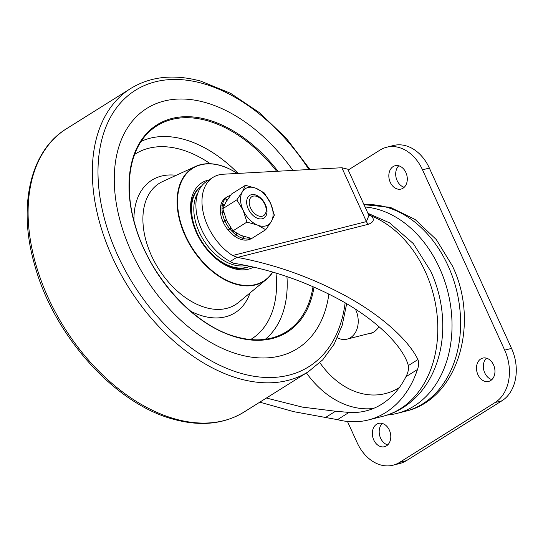<?xml version="1.0" encoding="UTF-8"?>
<svg xmlns="http://www.w3.org/2000/svg" width="543" height="543" viewBox="0 0 543 543"><rect width="100%" height="100%" fill="white"/><g stroke="black" fill="none" stroke-linecap="round" stroke-linejoin="round"><path stroke-width="0.81" d="M404.216 187.274A12.034 9.027 75.8 0 1 397.109 180.568A12.034 9.027 75.8 0 1 398.772 165.805M390.254 182.305A12.034 9.027 -104.2 0 0 401.026 189.073A12.034 9.027 -104.2 0 0 405.879 172.511A12.034 9.027 -104.2 0 0 395.107 165.737A12.034 9.027 -104.2 0 0 390.254 182.305M491.877 379.618A12.034 9.027 75.8 0 1 484.77 372.912A12.034 9.027 75.8 0 1 486.433 358.149M477.908 374.65A12.034 9.027 -104.2 0 0 488.68 381.417A12.034 9.027 -104.2 0 0 493.533 364.855A12.034 9.027 -104.2 0 0 482.768 358.088A12.034 9.027 -104.2 0 0 477.908 374.65M387.709 444.914A12.034 9.027 75.8 0 1 380.609 438.208A12.034 9.027 75.8 0 1 382.272 423.445M373.747 439.945A12.034 9.027 -104.2 0 0 384.519 446.713A12.034 9.027 -104.2 0 0 389.372 430.151A12.034 9.027 -104.2 0 0 378.607 423.384A12.034 9.027 -104.2 0 0 373.747 439.945M387.234 415.042A105.647 79.251 -104.2 0 0 396.913 413.42A105.647 79.251 -104.2 0 0 439.525 268.018A105.647 79.251 -104.2 0 0 365.052 206.985M337.42 337.773A21.394 16.052 -104.2 0 0 347.065 339.137A21.394 16.052 -104.2 0 0 355.692 309.693A21.394 16.052 -104.2 0 0 355.468 309.205M429.364 168.072L422.508 169.816A40.121 30.096 -104.2 0 0 386.609 147.248L393.465 145.51A40.121 30.096 75.8 0 1 429.364 168.072L511.54 348.402A40.121 30.096 75.8 0 1 501.936 400.788L406.456 460.64A40.121 30.096 75.8 0 1 399.879 463.471L393.023 465.208A40.121 30.096 -104.2 0 0 399.6 462.378L406.456 460.64M501.936 400.788L495.08 402.526L399.6 462.378M422.508 169.816L504.685 350.14L511.54 348.402M348.206 170.02L380.032 150.072A40.121 30.096 -104.2 0 1 386.609 147.248M393.023 465.208A40.121 30.096 -104.2 0 1 357.124 442.64L347.466 421.449M495.08 402.526A40.121 30.096 -104.2 0 0 504.685 350.14M367.74 333.897A21.666 16.249 -104.2 0 0 370.278 333.531A21.666 16.249 -104.2 0 0 378.899 326.533M368.011 213.881L371.466 216.012C374.609 219.44 373.665 222.168 368.643 224.198L237.569 257.423L232.58 255.529A48.144 30.944 -122.1 0 1 203.659 214.376A48.144 30.944 -122.1 0 1 213.032 177.364L206.958 181.172A48.144 30.944 -122.1 0 0 198.181 220.404A48.144 30.944 -122.1 0 0 230.178 261.488L233.436 263.206C268.317 268.853 302.037 280.134 334.603 297.048C372.45 316.549 402.607 344.581 408.343 365.582C408.92 368.901 408.112 372.62 405.926 376.74A95.622 71.73 75.8 0 1 366.158 410.868A95.622 71.73 75.8 0 1 349.034 412.409L335.526 411.234L302.431 407.121L266.382 398.039M237.569 257.423C273.367 264.142 307.738 276.082 340.678 293.24C377.297 312.245 407.542 338.214 417.947 359.568C418.992 362.303 418.843 365.609 417.486 369.498A104.982 78.749 75.8 0 1 368.459 419.943A104.982 78.749 75.8 0 1 337.474 419.651L293.729 411.669L259.778 402.18M213.032 177.364A48.144 30.944 -122.1 0 1 223.295 174.215L341.859 167.739L347.832 169.206L368.914 215.462L366.41 221.605L341.859 167.739M368.459 419.943L383.032 416.25A104.982 78.749 -104.2 0 0 425.379 271.771A104.982 78.749 -104.2 0 0 371.466 216.012A5.349 4.683 -44.1 0 1 368.731 215.062M239.402 354.613A141.757 91.122 -122.1 0 1 125.813 238.465A141.757 91.122 -122.1 0 1 146.82 108.383A141.757 91.122 -122.1 0 1 204.826 102.376A141.757 91.122 -122.1 0 1 292.887 170.414A141.757 91.122 -122.1 0 0 204.826 102.376A141.757 91.122 -122.1 0 0 146.82 108.383A141.757 91.122 -122.1 0 0 125.813 238.465A141.757 91.122 -122.1 0 0 239.402 354.613A141.757 91.122 -122.1 0 0 297.408 348.599A141.757 91.122 -122.1 0 1 239.402 354.613M328.875 294.102A141.757 91.122 -122.1 0 1 297.408 348.599A141.757 91.122 -122.1 0 0 328.875 294.102M253.662 267.088A49.481 31.806 -122.1 0 1 234.223 268.704A49.481 31.806 -122.1 0 1 219.874 261.665A49.481 31.806 -122.1 0 1 191.279 216.053A49.481 31.806 -122.1 0 1 208.838 179.991M201.528 186.154A46.807 30.089 57.9 0 0 191.414 216.84M219.223 261.197A46.807 30.089 57.9 0 0 232.16 267.414A46.807 30.089 57.9 0 0 249.875 266.253M272.783 272.077A66.898 42.999 -122.1 0 1 266.457 279.367A66.898 42.999 -122.1 0 1 236.151 284.322A66.898 42.999 -122.1 0 1 181.627 226.947A66.898 42.999 -122.1 0 1 195.643 166.409A66.898 42.999 -122.1 0 1 219.84 165.289A66.898 42.999 -122.1 0 1 237.257 173.448A66.599 42.809 57.9 0 0 220.064 165.432A66.599 42.809 57.9 0 0 178.179 210.881A66.599 42.809 57.9 0 0 236.307 283.935A66.599 42.809 57.9 0 0 272.606 272.029M257.321 196.586A11.159 7.174 -122.1 0 1 259.574 197.842A11.159 7.174 -122.1 0 1 266.022 208.132A11.159 7.174 -122.1 0 1 258.081 215.775A11.159 7.174 -122.1 0 1 249.223 202.736A11.159 7.174 -122.1 0 1 257.321 196.586M251.205 238.397A24.075 15.476 -122.1 0 1 250.201 238.703L249.773 238.805A24.075 15.476 -122.1 0 1 243.549 238.553L243.115 238.825L243.047 238.418A24.075 15.476 -122.1 0 1 236.402 235.133L235.967 235.404L235.906 234.78A24.075 15.476 -122.1 0 1 229.859 228.963L229.424 229.234L229.445 228.44A24.075 15.476 -122.1 0 1 224.911 220.974L224.476 221.252L224.639 220.377A24.075 15.476 -122.1 0 1 222.311 212.401L221.877 212.673L222.23 211.804A24.075 15.476 -122.1 0 1 222.454 204.528L222.019 204.799L222.576 204.032A24.075 15.476 -122.1 0 1 225.325 198.568L225.623 198.249A24.075 15.476 -122.1 0 1 227.558 196.668A24.075 15.476 -122.1 0 1 230.436 195.439M251.531 238.465L251.389 238.547A24.075 15.476 -122.1 0 1 248.463 239.796L248.036 239.891A24.075 15.476 -122.1 0 1 241.811 239.639L242.246 239.368L241.309 239.504A24.075 15.476 -122.1 0 1 234.664 236.219L235.099 235.947L234.169 235.866A24.075 15.476 -122.1 0 1 228.121 230.049L228.555 229.777L227.707 229.533A24.075 15.476 -122.1 0 1 223.173 222.067L223.607 221.795L222.908 221.463A24.075 15.476 -122.1 0 1 220.573 213.487L221.008 213.216L220.492 212.89A24.075 15.476 -122.1 0 1 220.723 205.621L221.157 205.349L220.838 205.125L221.13 205.363M220.838 205.125A24.075 15.476 -122.1 0 1 223.587 199.661L223.954 199.43M223.886 199.335A24.075 15.476 -122.1 0 1 225.82 197.754L227.558 196.668M225.623 198.249L227.055 200.272M226.899 200.51L225.325 198.568M222.576 204.032L224.171 205.342M224.035 205.634L222.454 204.528M222.23 211.804L223.702 212.354M223.825 212.788L222.311 212.401M224.639 220.377L226.458 220.18M236.816 199.878L243.115 210.202L246.936 222.087L257.565 225.121L265.717 229.716L271.283 221.646L274.371 215.13L270.55 203.252L264.251 192.921L256.099 188.333L245.47 185.292L242.382 191.808A21.394 13.751 57.9 0 0 243.115 210.202A21.394 13.751 57.9 0 0 257.565 225.121A21.394 13.751 57.9 0 0 271.283 221.646A21.394 13.751 57.9 0 0 270.55 203.252A21.394 13.751 57.9 0 0 256.099 188.333A21.394 13.751 -122.1 0 0 242.382 191.808L236.816 199.878L222.806 208.661L226.621 220.539L224.911 220.974M229.445 228.44L230.531 227.531M230.789 227.904L229.859 228.963M235.906 234.78L236.443 233.198M236.782 233.388L236.402 235.133M243.047 238.418L242.891 236.151M243.203 236.259L243.549 238.553M249.773 238.805L249.475 238.017M249.936 238.126L250.201 238.703M229.424 229.234L230.748 227.85M235.967 235.404L236.633 233.307M243.115 238.825L242.999 236.185M249.705 195.412A13.371 8.593 -122.1 0 1 262.86 200.462A13.371 8.593 -122.1 0 1 265.819 216.08A13.371 8.593 -122.1 0 1 263.912 218.069M247.805 197.401A13.371 8.593 57.9 0 0 250.771 213.039A13.371 8.593 57.9 0 0 263.939 218.055A13.371 8.593 57.9 0 0 265.866 216.053A13.371 8.593 57.9 0 0 262.893 200.415A13.371 8.593 57.9 0 0 249.732 195.399A13.371 8.593 57.9 0 0 247.805 197.401M245.47 185.292L231.461 194.075L225.888 202.145L222.806 208.661M226.621 220.539L232.927 230.87L241.072 235.458L251.701 238.499L265.717 229.716M246.936 222.087L232.927 230.87M363.986 204.65L390.302 207.331L415.096 219.474L436.287 239.572L452.285 265.724C479.971 322.42 458.373 399.288 405.485 411.248A105.647 79.251 -104.2 0 0 448.097 265.846A105.647 79.251 -104.2 0 0 364.027 204.745M399.343 387.573A83.581 62.696 75.8 0 1 319.895 362.717M306.428 372.939A95.622 71.73 -104.2 0 0 373.319 408.512M230.178 261.488L236.884 257.287M408.343 365.582L417.947 359.568M325.922 417.248L335.526 411.234M417.486 369.498L405.926 376.74M349.034 412.409L337.474 419.651M232.58 255.529L366.41 221.605A5.349 4.011 -104.2 0 0 368.643 224.198M346.665 303.781L342.192 325.291L334.155 344.16L322.752 359.826L308.295 371.765A167.169 107.453 -122.1 0 1 239.891 378.851A167.169 107.453 -122.1 0 1 105.953 241.886A167.169 107.453 -122.1 0 1 130.72 88.482L66.484 128.752A167.169 107.453 57.9 0 0 41.716 282.156A167.169 107.453 57.9 0 0 175.66 419.115A167.169 107.453 57.9 0 0 244.065 412.028C224.103 424.151 200.788 426.608 174.106 419.413C115.401 404.392 53.838 335.968 34.711 265.167C17.607 206.761 29.987 150.886 66.484 128.752M308.899 169.538A163.158 104.874 57.9 0 0 202.213 83.337A163.158 104.874 57.9 0 0 99.6 194.686A163.158 104.874 57.9 0 0 242.008 373.645A163.158 104.874 57.9 0 0 345.138 302.885M314.01 287.118A122.413 78.681 -122.1 0 1 237.04 337.4A122.413 78.681 -122.1 0 1 130.198 203.13A122.413 78.681 -122.1 0 1 207.182 119.589A122.413 78.681 -122.1 0 1 277.968 171.228M236.483 336.972A121.612 78.172 57.9 0 0 279.177 335.506A121.612 78.172 57.9 0 0 313.012 286.684M276.692 171.296A121.612 78.172 57.9 0 0 206.822 120.58A121.612 78.172 57.9 0 0 150.662 130.496C129.777 148.185 123.458 185.428 134.976 224.469C149.108 276.183 194.414 326.2 236.734 336.952C252.522 341.221 266.674 340.746 279.177 335.506M250.024 292.942A78.267 50.309 -122.1 0 1 203.014 316.08A78.267 50.309 -122.1 0 1 190.715 311.254M133.938 220.682A78.267 50.309 -122.1 0 1 176.271 175.287M195.643 166.409L162.744 181.484A71.615 46.033 57.9 0 0 147.744 246.291A71.615 46.033 57.9 0 0 206.109 307.711A71.615 46.033 57.9 0 0 238.553 302.41L266.457 279.367M141.221 141.336A117.207 75.341 -122.1 0 1 183.758 139.3A117.207 75.341 -122.1 0 1 238.126 173.4M210.284 163.728A109.238 70.217 57.9 0 0 180.147 149.264A109.238 70.217 57.9 0 0 134.589 154.443M250.622 339.538A109.238 70.217 57.9 0 0 275.973 273.034M286.948 276.577A117.207 75.341 -122.1 0 1 265.31 339.28M246.088 265.459A45.205 29.057 -122.1 0 1 214.512 253.486A45.205 29.057 -122.1 0 1 198.019 192.589M249.732 266.219A46.807 30.089 -122.1 0 1 212.985 255.156A46.807 30.089 -122.1 0 1 201.487 186.201M372.681 332.642L347.065 339.137M405.485 411.248L396.913 413.42M383.032 416.25C396.18 412.816 407.576 406.055 417.214 395.969C423.703 389.127 428.997 381.227 433.11 372.267C438.405 360.62 441.534 348.022 442.484 334.474C443.869 312.748 440.02 291.795 430.959 271.602L413.345 243.603L389.589 222.868L367.93 213.304M309.978 169.477L286.616 138.669L259.642 112.795L230.49 93.247L200.679 81.104C173.998 73.902 150.676 76.366 130.72 88.482M308.295 371.765L244.065 412.028M259.574 197.842L258.509 197.089M266.022 208.132L266.24 209.415"/></g></svg>
